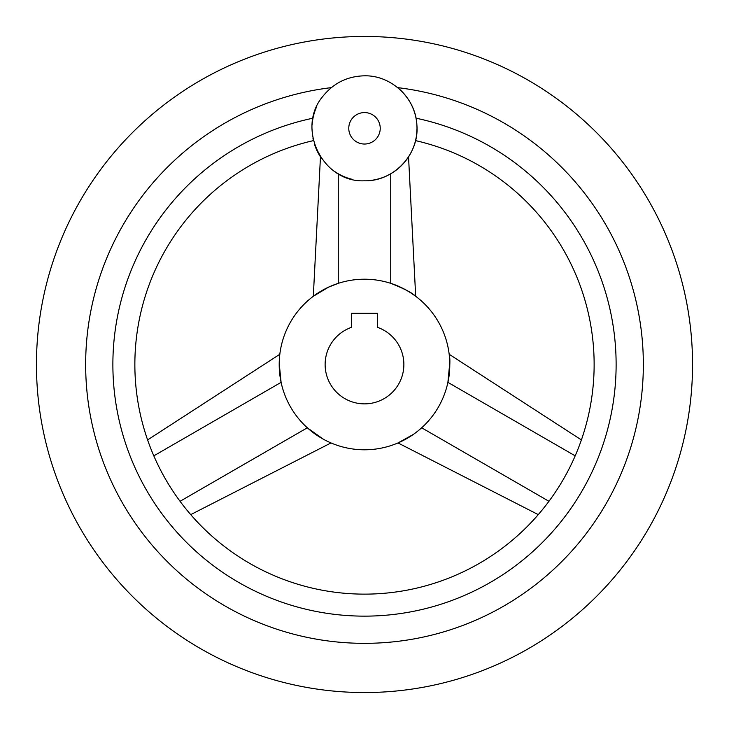 <?xml version="1.0" encoding="UTF-8"?>
<svg xmlns="http://www.w3.org/2000/svg" width="729" height="729" viewBox="0 0 729 729"><rect width="100%" height="100%" fill="white"/><g stroke="black" fill="none" stroke-linecap="round" stroke-linejoin="round"><path stroke-width="1.09" d="M316.605 106.844A52.488 52.488 0 0 0 312.14 124.705M314.39 143.932A52.488 52.488 0 0 0 321.443 158.321M335.249 171.889A52.488 52.488 0 0 0 352.098 179.307M368.218 180.664A52.488 52.488 0 0 0 397.688 87.635A278.843 278.843 0 0 1 642.85 381.121A278.843 278.843 0 0 1 364.5 643.342A278.843 278.843 0 0 1 86.15 381.121A278.843 278.843 0 0 1 331.312 87.635M364.5 36.45A328.05 328.05 0 0 0 36.45 364.5A328.05 328.05 0 0 0 364.5 692.55A328.05 328.05 0 0 0 692.55 364.5A328.05 328.05 0 0 0 364.5 36.45M409.698 292.165L415.685 296.275L408.541 156.853L408.049 157.601M415.63 140.168L416.095 137.954M416.605 134.655L416.988 128.814M416.004 118.189C416.323 147.75 416.323 147.75 416.004 118.189A251.642 251.642 0 0 1 364.5 616.142A251.642 251.642 0 0 1 312.996 118.189C312.668 147.659 312.668 147.659 312.996 118.189M415.53 140.606A229.635 229.635 0 0 1 364.5 594.135A229.635 229.635 0 0 1 313.47 140.606M312.021 129.133L312.641 136.387M312.896 137.909L313.324 139.995M364.5 279.207A85.293 85.293 0 0 0 279.207 364.5A85.293 85.293 0 0 0 364.5 449.793A85.293 85.293 0 0 0 449.793 364.5A85.293 85.293 0 0 0 364.5 279.207M328.506 287.171L313.315 296.275L317.343 293.432M320.359 291.518L324.214 289.322M328.679 287.089L338.265 283.344L338.265 173.766M281.093 382.324L280.437 378.925M280.164 377.23L279.626 372.902M279.544 372.091L279.216 363.106M279.371 359.197L279.335 359.798M279.216 363.379L281.093 382.361L153.819 455.844M323.357 439.213L307.328 427.795L322.829 438.922M325.991 440.608L326.528 440.872M409.47 436.981L405.935 439.049M402.472 440.872L397.998 442.94L413.471 434.338M417.58 431.267L421.672 427.795L548.946 501.288M449.775 362.769L447.907 382.361C449.966 368.263 450.422 359.133 449.255 354.968C448.627 349.811 451.506 367.061 447.907 382.361L575.181 455.844M581.396 439.924L449.182 354.285L449.629 359.197M390.771 283.353L394.043 284.483M395.647 285.094L399.656 286.789M404.786 289.322L408.349 291.345M390.735 283.344C405.78 287.873 419.284 298.99 415.129 295.865C412.104 292.776 403.975 288.602 390.735 283.344L390.735 173.766M364.5 403.866A39.366 39.366 0 0 0 377.622 327.385L377.622 313.324L351.378 313.324L351.378 327.385A39.366 39.366 0 0 0 364.5 403.866M364.5 112.576A15.728 15.728 0 0 0 348.772 128.304A15.728 15.728 0 0 0 364.5 144.032A15.728 15.728 0 0 0 380.228 128.304A15.728 15.728 0 0 0 364.5 112.576M307.328 427.795L180.054 501.288M364.5 180.792C322.555 182.888 295.664 127.994 323.029 96.137C333.718 82.969 347.542 76.199 364.5 75.816C391.355 75.187 415.822 98.178 416.888 125.005C419.549 154.156 393.76 181.621 364.5 180.792M147.604 439.924L279.818 354.285M190.734 514.619L331.002 442.94M538.266 514.619L397.998 442.94M320.459 156.853L313.315 296.275"/></g></svg>
